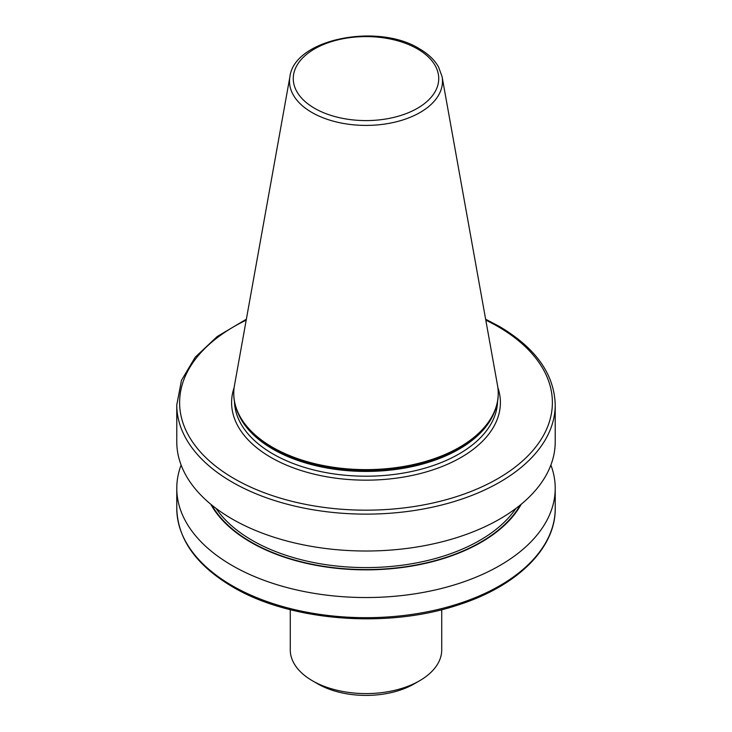 <?xml version="1.0" encoding="UTF-8"?>
<svg xmlns="http://www.w3.org/2000/svg" width="732" height="732" viewBox="0 0 732 732"><rect width="100%" height="100%" fill="white"/><g stroke="black" fill="none" stroke-linecap="round" stroke-linejoin="round"><path stroke-width="1.1" d="M442.082 76.686L497.522 385.416A132.227 76.338 180 0 1 498.227 393.294A132.227 76.338 180 0 1 416.6 463.823A132.227 76.338 180 0 1 272.505 447.27A132.227 76.338 180 0 1 233.773 393.294A132.227 76.338 180 0 1 234.478 385.416L289.918 76.686A76.485 44.158 180 0 0 311.914 112.472A76.485 44.158 180 0 0 398.885 121.119A76.485 44.158 180 0 0 442.082 76.686L438.56 66.996C434.515 59.868 428.101 53.775 419.326 48.715C377.849 22.683 294.356 38.924 289.918 76.686M498.227 393.606A132.227 76.338 180 0 1 498.227 393.908A132.227 76.338 180 0 1 486.707 425.072A132.227 76.338 180 0 1 272.505 447.893A132.227 76.338 180 0 1 245.293 425.072A132.227 76.338 180 0 1 233.773 393.908A132.227 76.338 180 0 1 233.773 393.606M555.222 404.887L555.222 441.762A189.222 109.242 180 0 1 438.413 542.696A189.222 109.242 180 0 1 232.2 519.015A189.222 109.242 180 0 1 176.778 441.762L176.778 404.887A189.222 109.242 180 0 0 232.2 482.132A189.222 109.242 180 0 0 438.413 505.812A189.222 109.242 180 0 0 555.222 404.887C554.298 374.052 535.623 347.865 499.215 326.335L485.636 319.225M521.221 504.247A162.824 94.007 180 0 1 250.866 542.321A162.824 94.007 180 0 1 210.779 504.247M550.885 465.03A189.222 109.242 180 0 1 555.222 488.29A189.222 109.242 180 0 1 438.413 589.223A189.222 109.242 180 0 1 232.2 565.534A189.222 109.242 180 0 1 176.778 488.29A189.222 109.242 180 0 1 181.115 465.03M441.725 609.701L441.725 649.87A75.725 43.719 180 0 1 419.546 680.787A75.725 43.719 180 0 1 312.454 680.787L312.454 680.787A75.725 43.719 180 0 1 290.275 649.87L290.275 609.701M419.546 680.787L414.193 683.88A68.149 39.345 180 0 1 317.807 683.88L312.454 680.787L317.807 683.88M246.199 320.131A186.386 107.604 0 0 0 234.203 478.655A186.386 107.604 0 0 0 497.797 478.655A186.386 107.604 0 0 0 497.797 326.481A186.386 107.604 0 0 0 485.801 320.131M232.2 585.692A189.222 109.242 0 0 0 438.413 609.372A189.222 109.242 0 0 0 555.222 508.447C555.753 548.552 516.444 586.698 457.335 605.227C386.331 628.815 290.018 621.056 232.785 586.991C196.377 565.461 177.702 539.283 176.778 508.447A189.222 109.242 0 0 0 232.2 585.692M314.568 108.29A72.743 41.998 0 0 0 417.432 108.29A72.743 41.998 0 0 0 417.432 48.898A72.743 41.998 0 0 0 314.568 48.898A72.743 41.998 0 0 0 314.568 108.29M486.579 425.246A131.943 76.174 180 0 1 486.451 425.411A131.943 76.174 180 0 1 272.697 448.176A131.943 76.174 180 0 1 245.549 425.411A131.943 76.174 180 0 1 245.421 425.246M493.853 413.388A131.568 75.954 180 0 1 401.557 468.599A131.568 75.954 180 0 1 272.972 449.183A131.568 75.954 180 0 1 238.147 413.388M497.54 401.676A131.568 75.954 180 0 1 415.2 470.694A131.568 75.954 180 0 1 272.972 453.959A131.568 75.954 180 0 1 234.46 401.676M497.842 387.502A134.404 77.601 180 0 1 429.3 471.015A134.404 77.601 180 0 1 270.959 457.436A134.404 77.601 180 0 1 234.158 387.502M515.932 508.411A160.903 92.9 180 0 1 252.22 540.381A160.903 92.9 180 0 1 216.068 508.411M520.251 505.043A162.33 93.714 180 0 1 251.213 542.119A162.33 93.714 180 0 1 211.749 505.043M498.227 393.294L498.227 393.908M555.222 488.29L555.222 508.447M176.778 488.29L176.778 508.447M233.773 393.294L233.773 393.908M246.364 319.225L217.212 336.528L195.206 357.207L181.463 380.365L176.778 404.887"/></g></svg>
